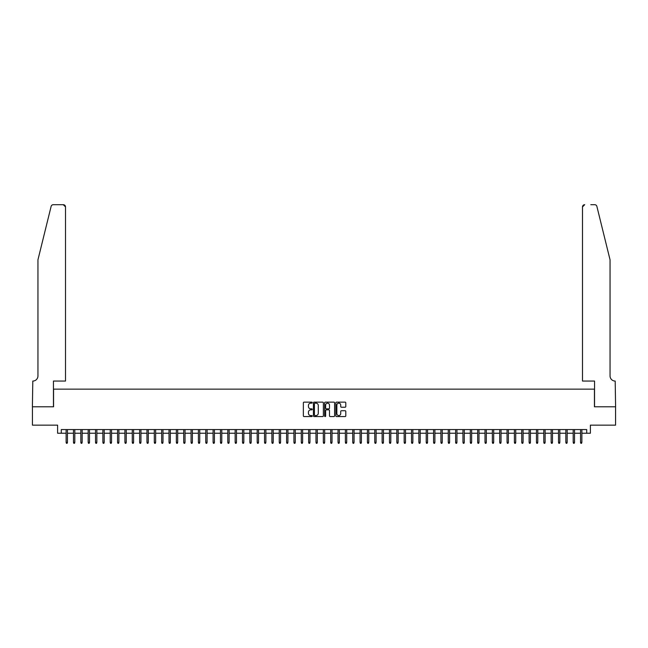 <?xml version="1.0" encoding="UTF-8"?>
<svg xmlns="http://www.w3.org/2000/svg" width="648" height="648" viewBox="0 0 648 648"><rect width="100%" height="100%" fill="white"/><g stroke="black" fill="none" stroke-linecap="round" stroke-linejoin="round"><path stroke-width="0.97" d="M312.239 402.651A0.502 0.502 0 0 0 311.737 402.141L304.074 402.141A0.721 0.721 0 0 0 303.353 402.862L303.353 415.846A0.721 0.721 0 0 0 304.074 416.567L311.737 416.567A0.502 0.502 0 0 0 312.239 416.065A0.502 0.502 0 0 0 311.737 415.562L310.748 415.562A2.309 2.309 0 0 1 308.44 413.254L308.44 412.169A2.309 2.309 0 0 1 310.748 409.86L311.737 409.86A0.502 0.502 0 0 0 312.239 409.358A0.502 0.502 0 0 0 311.737 408.848L310.748 408.848A2.309 2.309 0 0 1 308.44 406.539L308.44 405.462A2.309 2.309 0 0 1 310.748 403.153L311.737 403.153A0.502 0.502 0 0 0 312.239 402.651M345.084 407.228A0.721 0.721 0 0 0 345.805 406.507L345.805 402.862A0.721 0.721 0 0 0 345.084 402.141L336.571 402.141A0.721 0.721 0 0 0 335.85 402.862L335.85 415.846A0.721 0.721 0 0 0 336.571 416.567L345.084 416.567A0.721 0.721 0 0 0 345.805 415.846L345.805 411.448A0.721 0.721 0 0 0 345.084 410.727L341.439 410.727A0.721 0.721 0 0 0 340.718 411.448L340.718 413.627A1.928 1.928 0 0 1 338.791 415.562A1.928 1.928 0 0 1 336.855 413.627L336.855 405.081A1.928 1.928 0 0 1 338.791 403.153A1.928 1.928 0 0 1 340.718 405.081L340.718 406.507A0.721 0.721 0 0 0 341.439 407.228L345.084 407.228M61.285 433.237L61.285 429.567L586.715 429.567L586.715 433.237L590.393 433.237L590.393 425.153L615.56 425.153L615.56 406.782L594.435 406.782L594.435 389.148L53.565 389.148L53.565 406.782L32.441 406.782L32.441 425.153L57.607 425.153L57.607 433.237L66.128 433.237M323.368 402.862A0.721 0.721 0 0 0 322.647 402.141L314.134 402.141A0.721 0.721 0 0 0 313.413 402.862L313.413 415.846A0.721 0.721 0 0 0 314.134 416.567L322.647 416.567A0.721 0.721 0 0 0 323.368 415.846L323.368 402.862M325.353 402.141L333.866 402.141A0.721 0.721 0 0 1 334.587 402.862L334.587 415.846A0.721 0.721 0 0 1 333.866 416.567L330.221 416.567A0.721 0.721 0 0 1 329.5 415.846L329.5 410.581A0.721 0.721 0 0 0 328.779 409.86L326.365 409.86A0.721 0.721 0 0 0 325.644 410.581L325.644 416.065A0.502 0.502 0 0 1 325.134 416.567A0.502 0.502 0 0 1 324.632 416.065L324.632 402.862A0.721 0.721 0 0 1 325.353 402.141M67.457 433.237L73.483 433.237M74.803 433.237L80.83 433.237M82.15 433.237L88.177 433.237M89.497 433.237L95.523 433.237M96.852 433.237L102.878 433.237M104.198 433.237L110.225 433.237M111.545 433.237L117.572 433.237M118.892 433.237L124.918 433.237M126.247 433.237L132.273 433.237M133.593 433.237L139.62 433.237M140.94 433.237L146.966 433.237M148.287 433.237L154.313 433.237M155.642 433.237L161.668 433.237M162.988 433.237L169.015 433.237M170.335 433.237L176.361 433.237M177.682 433.237L183.708 433.237M185.036 433.237L191.063 433.237M192.383 433.237L198.41 433.237M199.73 433.237L205.756 433.237M207.085 433.237L213.103 433.237M214.431 433.237L220.458 433.237M221.778 433.237L227.804 433.237M229.125 433.237L235.151 433.237M236.48 433.237L242.506 433.237M243.826 433.237L249.853 433.237M251.173 433.237L257.199 433.237M258.52 433.237L264.546 433.237M265.874 433.237L271.901 433.237M273.221 433.237L279.248 433.237M280.568 433.237L286.594 433.237M287.915 433.237L293.941 433.237M295.269 433.237L301.296 433.237M302.616 433.237L308.642 433.237M309.963 433.237L315.989 433.237M317.309 433.237L323.336 433.237M324.664 433.237L330.691 433.237M332.011 433.237L338.037 433.237M339.358 433.237L345.384 433.237M346.704 433.237L352.731 433.237M354.059 433.237L360.086 433.237M361.406 433.237L367.432 433.237M368.752 433.237L374.779 433.237M376.099 433.237L382.126 433.237M383.454 433.237L389.48 433.237M390.801 433.237L396.827 433.237M398.147 433.237L404.174 433.237M405.494 433.237L411.521 433.237M412.849 433.237L418.875 433.237M420.196 433.237L426.222 433.237M427.542 433.237L433.569 433.237M434.897 433.237L440.915 433.237M442.244 433.237L448.27 433.237M449.591 433.237L455.617 433.237M456.937 433.237L462.964 433.237M464.292 433.237L470.318 433.237M471.639 433.237L477.665 433.237M478.985 433.237L485.012 433.237M486.332 433.237L492.359 433.237M493.687 433.237L499.713 433.237M501.034 433.237L507.06 433.237M508.38 433.237L514.407 433.237M515.727 433.237L521.753 433.237M523.082 433.237L529.108 433.237M530.429 433.237L536.455 433.237M537.775 433.237L543.802 433.237M545.122 433.237L551.148 433.237M552.477 433.237L558.503 433.237M559.823 433.237L565.85 433.237M567.17 433.237L573.197 433.237M574.517 433.237L580.543 433.237M581.872 433.237L586.715 433.237M314.928 403.153A0.502 0.502 0 0 0 314.426 403.655L314.426 415.052A0.502 0.502 0 0 0 314.928 415.562L315.973 415.562A2.309 2.309 0 0 0 318.281 413.254L318.281 405.462A2.309 2.309 0 0 0 315.973 403.153L314.928 403.153M329.5 405.122A1.928 1.928 0 0 0 327.572 403.186A1.928 1.928 0 0 0 325.644 405.122L325.644 408.127A0.721 0.721 0 0 0 326.365 408.848L328.779 408.848A0.721 0.721 0 0 0 329.5 408.127L329.5 405.122M66.128 442.349L66.428 443.305L67.157 443.305L67.457 442.349L66.128 442.349L66.128 429.567M67.457 442.349L67.457 429.567M51.127 206.372C51.694 205.157 51.694 205.157 51.127 206.372L37.949 259.808L37.949 375.921A5.144 5.144 0 0 1 32.805 381.065L32.4 406.782L53.452 406.782L53.452 381.065L65.505 381.065L65.505 206.898A2.203 2.203 0 0 0 63.302 204.695L53.274 204.695A2.203 2.203 0 0 0 51.127 206.372M57.202 204.695L63.302 204.695L65.505 206.898L65.505 381.065M37.949 375.921A5.144 5.144 0 0 1 32.805 381.065M606.01 243.421L596.873 206.372C596.306 205.157 596.306 205.157 596.873 206.372L610.052 259.808L610.052 375.921A5.144 5.144 0 0 0 615.195 381.065L615.6 406.782L594.548 406.782L594.548 381.065L582.495 381.065L582.495 206.898L582.495 381.065M590.798 204.695L594.726 204.695A2.203 2.203 0 0 1 596.873 206.372M584.699 204.695A2.203 2.203 0 0 0 582.495 206.898L584.699 204.695M610.052 375.921A5.144 5.144 0 0 0 615.195 381.065M73.483 442.349L73.775 443.305L74.512 443.305L74.803 442.349L73.483 442.349L73.483 429.567M74.803 442.349L74.803 429.567M80.83 442.349L81.122 443.305L81.859 443.305L82.15 442.349L80.83 442.349L80.83 429.567M82.15 442.349L82.15 429.567M88.177 442.349L88.468 443.305L89.205 443.305L89.497 442.349L88.177 442.349L88.177 429.567M89.497 442.349L89.497 429.567M95.523 442.349L95.823 443.305L96.552 443.305L96.852 442.349L95.523 442.349L95.523 429.567M96.852 442.349L96.852 429.567M102.878 442.349L103.17 443.305L103.907 443.305L104.198 442.349L102.878 442.349L102.878 429.567M104.198 442.349L104.198 429.567M110.225 442.349L110.516 443.305L111.254 443.305L111.545 442.349L110.225 442.349L110.225 429.567M111.545 442.349L111.545 429.567M117.572 442.349L117.863 443.305L118.6 443.305L118.892 442.349L117.572 442.349L117.572 429.567M118.892 442.349L118.892 429.567M124.918 442.349L125.218 443.305L125.947 443.305L126.247 442.349L124.918 442.349L124.918 429.567M126.247 442.349L126.247 429.567M132.273 442.349L132.565 443.305L133.302 443.305L133.593 442.349L132.273 442.349L132.273 429.567M133.593 442.349L133.593 429.567M139.62 442.349L139.911 443.305L140.648 443.305L140.94 442.349L139.62 442.349L139.62 429.567M140.94 442.349L140.94 429.567M146.966 442.349L147.258 443.305L147.995 443.305L148.287 442.349L146.966 442.349L146.966 429.567M148.287 442.349L148.287 429.567M154.313 442.349L154.613 443.305L155.342 443.305L155.642 442.349L154.313 442.349L154.313 429.567M155.642 442.349L155.642 429.567M161.668 442.349L161.959 443.305L162.697 443.305L162.988 442.349L161.668 442.349L161.668 429.567M162.988 442.349L162.988 429.567M169.015 442.349L169.306 443.305L170.043 443.305L170.335 442.349L169.015 442.349L169.015 429.567M170.335 442.349L170.335 429.567M176.361 442.349L176.653 443.305L177.39 443.305L177.682 442.349L176.361 442.349L176.361 429.567M177.682 442.349L177.682 429.567M183.708 442.349L184.008 443.305L184.737 443.305L185.036 442.349L183.708 442.349L183.708 429.567M185.036 442.349L185.036 429.567M191.063 442.349L191.354 443.305L192.092 443.305L192.383 442.349L191.063 442.349L191.063 429.567M192.383 442.349L192.383 429.567M198.41 442.349L198.701 443.305L199.438 443.305L199.73 442.349L198.41 442.349L198.41 429.567M199.73 442.349L199.73 429.567M205.756 442.349L206.056 443.305L206.785 443.305L207.085 442.349L205.756 442.349L205.756 429.567M207.085 442.349L207.085 429.567M213.103 442.349L213.403 443.305L214.132 443.305L214.431 442.349L213.103 442.349L213.103 429.567M214.431 442.349L214.431 429.567M220.458 442.349L220.749 443.305L221.486 443.305L221.778 442.349L220.458 442.349L220.458 429.567M221.778 442.349L221.778 429.567M227.804 442.349L228.096 443.305L228.833 443.305L229.125 442.349L227.804 442.349L227.804 429.567M229.125 442.349L229.125 429.567M235.151 442.349L235.451 443.305L236.18 443.305L236.48 442.349L235.151 442.349L235.151 429.567M236.48 442.349L236.48 429.567M242.506 442.349L242.798 443.305L243.535 443.305L243.826 442.349L242.506 442.349L242.506 429.567M243.826 442.349L243.826 429.567M249.853 442.349L250.144 443.305L250.881 443.305L251.173 442.349L249.853 442.349L249.853 429.567M251.173 442.349L251.173 429.567M257.199 442.349L257.491 443.305L258.228 443.305L258.52 442.349L257.199 442.349L257.199 429.567M258.52 442.349L258.52 429.567M264.546 442.349L264.846 443.305L265.575 443.305L265.874 442.349L264.546 442.349L264.546 429.567M265.874 442.349L265.874 429.567M271.901 442.349L272.192 443.305L272.93 443.305L273.221 442.349L271.901 442.349L271.901 429.567M273.221 442.349L273.221 429.567M279.248 442.349L279.539 443.305L280.276 443.305L280.568 442.349L279.248 442.349L279.248 429.567M280.568 442.349L280.568 429.567M286.594 442.349L286.886 443.305L287.623 443.305L287.915 442.349L286.594 442.349L286.594 429.567M287.915 442.349L287.915 429.567M293.941 442.349L294.241 443.305L294.97 443.305L295.269 442.349L293.941 442.349L293.941 429.567M295.269 442.349L295.269 429.567M301.296 442.349L301.587 443.305L302.324 443.305L302.616 442.349L301.296 442.349L301.296 429.567M302.616 442.349L302.616 429.567M308.642 442.349L308.934 443.305L309.671 443.305L309.963 442.349L308.642 442.349L308.642 429.567M309.963 442.349L309.963 429.567M315.989 442.349L316.281 443.305L317.018 443.305L317.309 442.349L315.989 442.349L315.989 429.567M317.309 442.349L317.309 429.567M323.336 442.349L323.636 443.305L324.365 443.305L324.664 442.349L323.336 442.349L323.336 429.567M324.664 442.349L324.664 429.567M330.691 442.349L330.982 443.305L331.719 443.305L332.011 442.349L330.691 442.349L330.691 429.567M332.011 442.349L332.011 429.567M338.037 442.349L338.329 443.305L339.066 443.305L339.358 442.349L338.037 442.349L338.037 429.567M339.358 442.349L339.358 429.567M345.384 442.349L345.676 443.305L346.413 443.305L346.704 442.349L345.384 442.349L345.384 429.567M346.704 442.349L346.704 429.567M352.731 442.349L353.03 443.305L353.759 443.305L354.059 442.349L352.731 442.349L352.731 429.567M354.059 442.349L354.059 429.567M360.086 442.349L360.377 443.305L361.114 443.305L361.406 442.349L360.086 442.349L360.086 429.567M361.406 442.349L361.406 429.567M367.432 442.349L367.724 443.305L368.461 443.305L368.752 442.349L367.432 442.349L367.432 429.567M368.752 442.349L368.752 429.567M374.779 442.349L375.071 443.305L375.808 443.305L376.099 442.349L374.779 442.349L374.779 429.567M376.099 442.349L376.099 429.567M382.126 442.349L382.425 443.305L383.154 443.305L383.454 442.349L382.126 442.349L382.126 429.567M383.454 442.349L383.454 429.567M389.48 442.349L389.772 443.305L390.509 443.305L390.801 442.349L389.48 442.349L389.48 429.567M390.801 442.349L390.801 429.567M396.827 442.349L397.119 443.305L397.856 443.305L398.147 442.349L396.827 442.349L396.827 429.567M398.147 442.349L398.147 429.567M404.174 442.349L404.465 443.305L405.203 443.305L405.494 442.349L404.174 442.349L404.174 429.567M405.494 442.349L405.494 429.567M411.521 442.349L411.82 443.305L412.549 443.305L412.849 442.349L411.521 442.349L411.521 429.567M412.849 442.349L412.849 429.567M418.875 442.349L419.167 443.305L419.904 443.305L420.196 442.349L418.875 442.349L418.875 429.567M420.196 442.349L420.196 429.567M426.222 442.349L426.514 443.305L427.251 443.305L427.542 442.349L426.222 442.349L426.222 429.567M427.542 442.349L427.542 429.567M433.569 442.349L433.868 443.305L434.597 443.305L434.897 442.349L433.569 442.349L433.569 429.567M434.897 442.349L434.897 429.567M440.915 442.349L441.215 443.305L441.944 443.305L442.244 442.349L440.915 442.349L440.915 429.567M442.244 442.349L442.244 429.567M448.27 442.349L448.562 443.305L449.299 443.305L449.591 442.349L448.27 442.349L448.27 429.567M449.591 442.349L449.591 429.567M455.617 442.349L455.909 443.305L456.646 443.305L456.937 442.349L455.617 442.349L455.617 429.567M456.937 442.349L456.937 429.567M462.964 442.349L463.263 443.305L463.992 443.305L464.292 442.349L462.964 442.349L462.964 429.567M464.292 442.349L464.292 429.567M470.318 442.349L470.61 443.305L471.347 443.305L471.639 442.349L470.318 442.349L470.318 429.567M471.639 442.349L471.639 429.567M477.665 442.349L477.957 443.305L478.694 443.305L478.985 442.349L477.665 442.349L477.665 429.567M478.985 442.349L478.985 429.567M485.012 442.349L485.303 443.305L486.041 443.305L486.332 442.349L485.012 442.349L485.012 429.567M486.332 442.349L486.332 429.567M492.359 442.349L492.658 443.305L493.387 443.305L493.687 442.349L492.359 442.349L492.359 429.567M493.687 442.349L493.687 429.567M499.713 442.349L500.005 443.305L500.742 443.305L501.034 442.349L499.713 442.349L499.713 429.567M501.034 442.349L501.034 429.567M507.06 442.349L507.352 443.305L508.089 443.305L508.38 442.349L507.06 442.349L507.06 429.567M508.38 442.349L508.38 429.567M514.407 442.349L514.698 443.305L515.435 443.305L515.727 442.349L514.407 442.349L514.407 429.567M515.727 442.349L515.727 429.567M521.753 442.349L522.053 443.305L522.782 443.305L523.082 442.349L521.753 442.349L521.753 429.567M523.082 442.349L523.082 429.567M529.108 442.349L529.4 443.305L530.137 443.305L530.429 442.349L529.108 442.349L529.108 429.567M530.429 442.349L530.429 429.567M536.455 442.349L536.746 443.305L537.484 443.305L537.775 442.349L536.455 442.349L536.455 429.567M537.775 442.349L537.775 429.567M543.802 442.349L544.093 443.305L544.83 443.305L545.122 442.349L543.802 442.349L543.802 429.567M545.122 442.349L545.122 429.567M551.148 442.349L551.448 443.305L552.177 443.305L552.477 442.349L551.148 442.349L551.148 429.567M552.477 442.349L552.477 429.567M558.503 442.349L558.795 443.305L559.532 443.305L559.823 442.349L558.503 442.349L558.503 429.567M559.823 442.349L559.823 429.567M565.85 442.349L566.141 443.305L566.879 443.305L567.17 442.349L565.85 442.349L565.85 429.567M567.17 442.349L567.17 429.567M573.197 442.349L573.488 443.305L574.225 443.305L574.517 442.349L573.197 442.349L573.197 429.567M574.517 442.349L574.517 429.567M580.543 442.349L580.843 443.305L581.572 443.305L581.872 442.349L580.543 442.349L580.543 429.567M581.872 442.349L581.872 429.567"/></g></svg>

